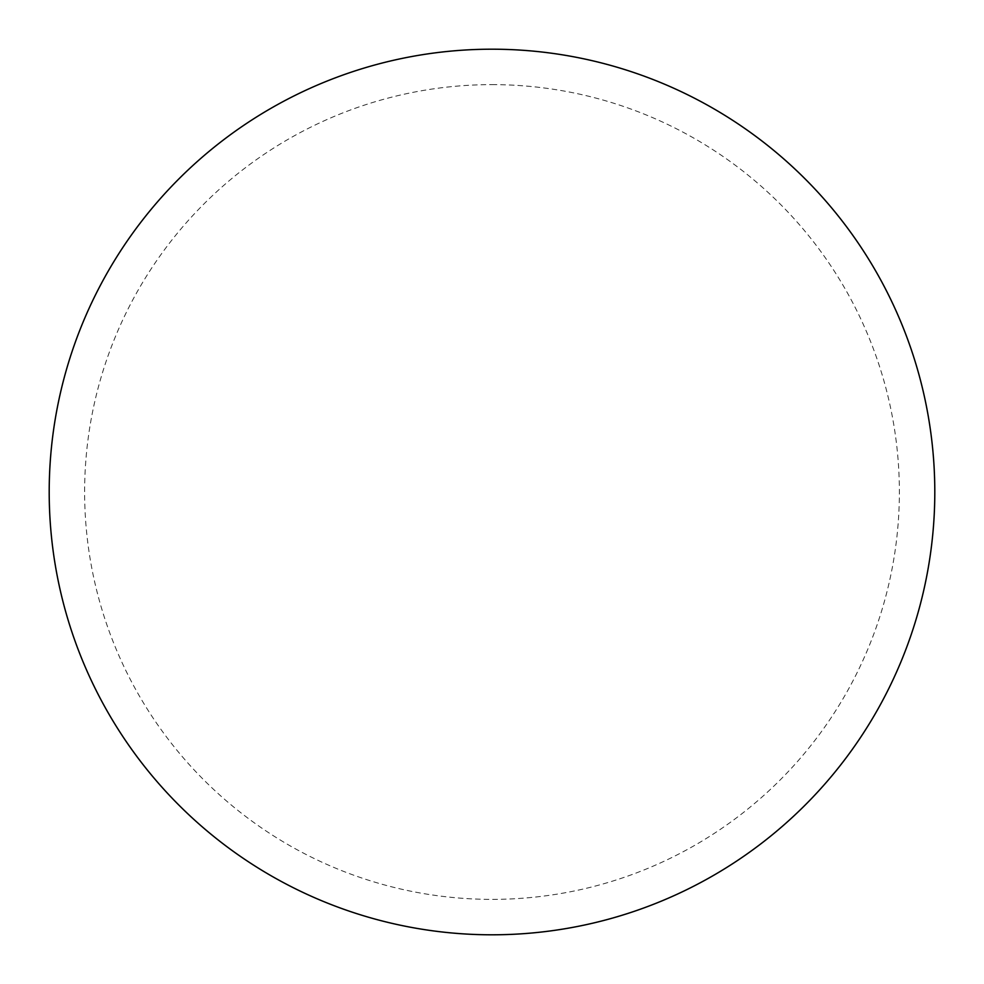 <?xml version="1.0" encoding="UTF-8"?>
<svg xmlns="http://www.w3.org/2000/svg" width="984" height="984" viewBox="0 0 984 984"><rect width="100%" height="100%" fill="white"/><g stroke="black" fill="none" stroke-linecap="round" stroke-linejoin="round"><path stroke-width="0.74" stroke-dasharray="4.92 3.69" d="M492 49.2A442.8 442.8 0 0 1 934.8 492A442.8 442.8 0 0 1 492 934.8A442.8 442.8 0 0 1 49.2 492A442.8 442.8 0 0 1 492 49.2A442.8 442.8 0 0 1 934.8 492A442.8 442.8 0 0 1 492 934.8M49.2 492A442.8 442.8 0 0 0 492 934.8A442.8 442.8 0 0 0 934.8 492A442.8 442.8 0 0 0 492 49.2A442.8 442.8 0 0 0 49.2 492M492 84.624A407.376 407.376 0 0 1 899.376 492A407.376 407.376 0 0 1 492 899.376A407.376 407.376 0 0 1 84.624 492A407.376 407.376 0 0 1 492 84.624"/><path stroke-width="1.48" d="M492 49.2A442.8 442.8 0 0 1 934.8 492A442.8 442.8 0 0 1 492 934.8A442.8 442.8 0 0 1 49.2 492A442.8 442.8 0 0 1 492 49.2M49.2 492A442.8 442.8 0 0 0 492 934.8A442.8 442.8 0 0 0 934.8 492A442.8 442.8 0 0 0 492 49.2A442.8 442.8 0 0 0 49.2 492"/></g></svg>
